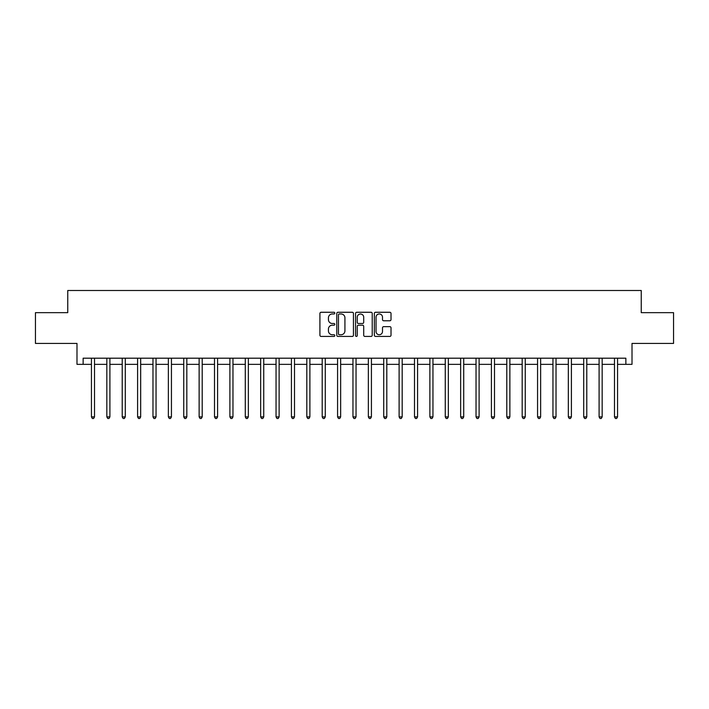 <?xml version="1.0" encoding="UTF-8"?>
<svg xmlns="http://www.w3.org/2000/svg" width="709" height="709" viewBox="0 0 709 709"><rect width="100%" height="100%" fill="white"/><g stroke="black" fill="none" stroke-linecap="round" stroke-linejoin="round"><path stroke-width="1.06" d="M334.808 313.112A0.842 0.842 0 0 0 333.966 312.27L321.133 312.27A1.205 1.205 0 0 0 319.919 313.475L319.919 335.224A1.205 1.205 0 0 0 321.133 336.429L333.966 336.429A0.842 0.842 0 0 0 334.808 335.579A0.842 0.842 0 0 0 333.966 334.737L332.299 334.737A3.864 3.864 0 0 1 328.435 330.873L328.435 329.056A3.864 3.864 0 0 1 332.299 325.192L333.966 325.192A0.842 0.842 0 0 0 334.808 324.35A0.842 0.842 0 0 0 333.966 323.499L332.299 323.499A3.864 3.864 0 0 1 328.435 319.635L328.435 317.827A3.864 3.864 0 0 1 332.299 313.963L333.966 313.963A0.842 0.842 0 0 0 334.808 313.112M389.799 320.787A1.205 1.205 0 0 0 391.013 319.573L391.013 313.475A1.205 1.205 0 0 0 389.799 312.27L375.548 312.27A1.205 1.205 0 0 0 374.343 313.475L374.343 335.224A1.205 1.205 0 0 0 375.548 336.429L389.799 336.429A1.205 1.205 0 0 0 391.013 335.224L391.013 327.85A1.205 1.205 0 0 0 389.799 326.645L383.702 326.645A1.205 1.205 0 0 0 382.497 327.85L382.497 331.502A3.235 3.235 0 0 1 379.262 334.737A3.235 3.235 0 0 1 376.036 331.502L376.036 317.189A3.235 3.235 0 0 1 379.262 313.963A3.235 3.235 0 0 1 382.497 317.189L382.497 319.573A1.205 1.205 0 0 0 383.702 320.787L389.799 320.787M83.139 364.346L83.139 358.196L625.861 358.196L625.861 364.346L632.011 364.346L632.011 343.422L673.55 343.422L673.55 312.66L641.246 312.66L641.246 290.504L67.754 290.504L67.754 312.66L35.45 312.66L35.45 343.422L76.989 343.422L76.989 364.346L91.443 364.346M353.445 313.475A1.205 1.205 0 0 0 352.231 312.27L337.98 312.27A1.205 1.205 0 0 0 336.775 313.475L336.775 335.224A1.205 1.205 0 0 0 337.98 336.429L352.231 336.429A1.205 1.205 0 0 0 353.445 335.224L353.445 313.475M356.769 312.27L371.02 312.27A1.205 1.205 0 0 1 372.225 313.475L372.225 335.224A1.205 1.205 0 0 1 371.02 336.429L364.922 336.429A1.205 1.205 0 0 1 363.708 335.224L363.708 326.406A1.205 1.205 0 0 0 362.503 325.192L358.453 325.192A1.205 1.205 0 0 0 357.247 326.406L357.247 335.579A0.842 0.842 0 0 1 356.405 336.429A0.842 0.842 0 0 1 355.555 335.579L355.555 313.475A1.205 1.205 0 0 1 356.769 312.27M94.519 364.346L106.829 364.346M109.904 364.346L122.214 364.346M125.289 364.346L137.599 364.346M140.674 364.346L152.976 364.346M156.051 364.346L168.361 364.346M171.436 364.346L183.746 364.346M186.822 364.346L199.132 364.346M202.207 364.346L214.508 364.346M217.592 364.346L229.893 364.346M232.969 364.346L245.279 364.346M248.354 364.346L260.664 364.346M263.739 364.346L276.049 364.346M279.124 364.346L291.426 364.346M294.501 364.346L306.811 364.346M309.886 364.346L322.196 364.346M325.271 364.346L337.581 364.346M340.657 364.346L352.958 364.346M356.042 364.346L368.343 364.346M371.419 364.346L383.729 364.346M386.804 364.346L399.114 364.346M402.189 364.346L414.499 364.346M417.574 364.346L429.876 364.346M432.951 364.346L445.261 364.346M448.336 364.346L460.646 364.346M463.721 364.346L476.031 364.346M479.107 364.346L491.408 364.346M494.492 364.346L506.793 364.346M509.868 364.346L522.178 364.346M525.254 364.346L537.564 364.346M540.639 364.346L552.949 364.346M556.024 364.346L568.326 364.346M571.401 364.346L583.711 364.346M586.786 364.346L599.096 364.346M602.171 364.346L614.481 364.346M617.557 364.346L625.861 364.346M339.31 313.963A0.842 0.842 0 0 0 338.468 314.805L338.468 333.895A0.842 0.842 0 0 0 339.31 334.737L341.064 334.737A3.864 3.864 0 0 0 344.928 330.873L344.928 317.827A3.864 3.864 0 0 0 341.064 313.963L339.31 313.963M363.708 317.251A3.235 3.235 0 0 0 360.482 314.016A3.235 3.235 0 0 0 357.247 317.251L357.247 322.294A1.205 1.205 0 0 0 358.453 323.499L362.503 323.499A1.205 1.205 0 0 0 363.708 322.294L363.708 317.251M94.669 358.196L94.607 358.346A1.232 1.232 0 0 0 94.519 358.807L94.519 416.892L91.443 416.892L91.443 358.807A1.232 1.232 0 0 0 91.355 358.346L91.293 358.196M94.519 416.892L93.597 418.496L92.365 418.496L91.443 416.892M110.055 358.196L109.992 358.346A1.232 1.232 0 0 0 109.904 358.807L109.904 416.892L106.829 416.892L106.829 358.807A1.232 1.232 0 0 0 106.74 358.346L106.678 358.196M109.904 416.892L108.982 418.496L107.75 418.496L106.829 416.892M125.44 358.196L125.378 358.346A1.232 1.232 0 0 0 125.289 358.807L125.289 416.892L122.214 416.892L122.214 358.807A1.232 1.232 0 0 0 122.125 358.346L122.063 358.196M125.289 416.892L124.367 418.496L123.136 418.496L122.214 416.892M140.825 358.196L140.763 358.346A1.232 1.232 0 0 0 140.674 358.807L140.674 416.892L137.599 416.892L137.599 358.807A1.232 1.232 0 0 0 137.511 358.346L137.44 358.196M140.674 416.892L139.753 418.496L138.521 418.496L137.599 416.892M156.21 358.196L156.148 358.346A1.232 1.232 0 0 0 156.051 358.807L156.051 416.892L152.976 416.892L152.976 358.807A1.232 1.232 0 0 0 152.887 358.346L152.825 358.196M156.051 416.892L155.129 418.496L153.897 418.496L152.976 416.892M171.587 358.196L171.525 358.346A1.232 1.232 0 0 0 171.436 358.807L171.436 416.892L168.361 416.892L168.361 358.807A1.232 1.232 0 0 0 168.272 358.346L168.21 358.196M171.436 416.892L170.514 418.496L169.283 418.496L168.361 416.892M186.972 358.196L186.91 358.346A1.232 1.232 0 0 0 186.822 358.807L186.822 416.892L183.746 416.892L183.746 358.807A1.232 1.232 0 0 0 183.658 358.346L183.596 358.196M186.822 416.892L185.9 418.496L184.668 418.496L183.746 416.892M202.357 358.196L202.295 358.346A1.232 1.232 0 0 0 202.207 358.807L202.207 416.892L199.132 416.892L199.132 358.807A1.232 1.232 0 0 0 199.043 358.346L198.981 358.196M202.207 416.892L201.285 418.496L200.053 418.496L199.132 416.892M217.743 358.196L217.681 358.346A1.232 1.232 0 0 0 217.592 358.807L217.592 416.892L214.508 416.892L214.508 358.807A1.232 1.232 0 0 0 214.419 358.346L214.357 358.196M217.592 416.892L216.662 418.496L215.439 418.496L214.508 416.892M233.119 358.196L233.057 358.346A1.232 1.232 0 0 0 232.969 358.807L232.969 416.892L229.893 416.892L229.893 358.807A1.232 1.232 0 0 0 229.805 358.346L229.743 358.196M232.969 416.892L232.047 418.496L230.815 418.496L229.893 416.892M248.504 358.196L248.442 358.346A1.232 1.232 0 0 0 248.354 358.807L248.354 416.892L245.279 416.892L245.279 358.807A1.232 1.232 0 0 0 245.19 358.346L245.128 358.196M248.354 416.892L247.432 418.496L246.2 418.496L245.279 416.892M263.89 358.196L263.828 358.346A1.232 1.232 0 0 0 263.739 358.807L263.739 416.892L260.664 416.892L260.664 358.807A1.232 1.232 0 0 0 260.575 358.346L260.513 358.196M263.739 416.892L262.817 418.496L261.586 418.496L260.664 416.892M279.275 358.196L279.213 358.346A1.232 1.232 0 0 0 279.124 358.807L279.124 416.892L276.049 416.892L276.049 358.807A1.232 1.232 0 0 0 275.961 358.346L275.89 358.196M279.124 416.892L278.203 418.496L276.971 418.496L276.049 416.892M294.66 358.196L294.598 358.346A1.232 1.232 0 0 0 294.501 358.807L294.501 416.892L291.426 416.892L291.426 358.807A1.232 1.232 0 0 0 291.337 358.346L291.275 358.196M294.501 416.892L293.579 418.496L292.347 418.496L291.426 416.892M310.037 358.196L309.975 358.346A1.232 1.232 0 0 0 309.886 358.807L309.886 416.892L306.811 416.892L306.811 358.807A1.232 1.232 0 0 0 306.722 358.346L306.66 358.196M309.886 416.892L308.964 418.496L307.733 418.496L306.811 416.892M325.422 358.196L325.36 358.346A1.232 1.232 0 0 0 325.271 358.807L325.271 416.892L322.196 416.892L322.196 358.807A1.232 1.232 0 0 0 322.108 358.346L322.046 358.196M325.271 416.892L324.35 418.496L323.118 418.496L322.196 416.892M340.807 358.196L340.745 358.346A1.232 1.232 0 0 0 340.657 358.807L340.657 416.892L337.581 416.892L337.581 358.807A1.232 1.232 0 0 0 337.493 358.346L337.431 358.196M340.657 416.892L339.735 418.496L338.503 418.496L337.581 416.892M356.193 358.196L356.131 358.346A1.232 1.232 0 0 0 356.042 358.807L356.042 416.892L352.958 416.892L352.958 358.807A1.232 1.232 0 0 0 352.869 358.346L352.807 358.196M356.042 416.892L355.112 418.496L353.888 418.496L352.958 416.892M371.569 358.196L371.507 358.346A1.232 1.232 0 0 0 371.419 358.807L371.419 416.892L368.343 416.892L368.343 358.807A1.232 1.232 0 0 0 368.255 358.346L368.193 358.196M371.419 416.892L370.497 418.496L369.265 418.496L368.343 416.892M386.954 358.196L386.892 358.346A1.232 1.232 0 0 0 386.804 358.807L386.804 416.892L383.729 416.892L383.729 358.807A1.232 1.232 0 0 0 383.64 358.346L383.578 358.196M386.804 416.892L385.882 418.496L384.65 418.496L383.729 416.892M402.34 358.196L402.278 358.346A1.232 1.232 0 0 0 402.189 358.807L402.189 416.892L399.114 416.892L399.114 358.807A1.232 1.232 0 0 0 399.025 358.346L398.963 358.196M402.189 416.892L401.267 418.496L400.036 418.496L399.114 416.892M417.725 358.196L417.663 358.346A1.232 1.232 0 0 0 417.574 358.807L417.574 416.892L414.499 416.892L414.499 358.807A1.232 1.232 0 0 0 414.402 358.346L414.34 358.196M417.574 416.892L416.653 418.496L415.421 418.496L414.499 416.892M433.11 358.196L433.039 358.346A1.232 1.232 0 0 0 432.951 358.807L432.951 416.892L429.876 416.892L429.876 358.807A1.232 1.232 0 0 0 429.787 358.346L429.725 358.196M432.951 416.892L432.029 418.496L430.797 418.496L429.876 416.892M448.487 358.196L448.425 358.346A1.232 1.232 0 0 0 448.336 358.807L448.336 416.892L445.261 416.892L445.261 358.807A1.232 1.232 0 0 0 445.172 358.346L445.11 358.196M448.336 416.892L447.414 418.496L446.183 418.496L445.261 416.892M463.872 358.196L463.81 358.346A1.232 1.232 0 0 0 463.721 358.807L463.721 416.892L460.646 416.892L460.646 358.807A1.232 1.232 0 0 0 460.558 358.346L460.495 358.196M463.721 416.892L462.8 418.496L461.568 418.496L460.646 416.892M479.257 358.196L479.195 358.346A1.232 1.232 0 0 0 479.107 358.807L479.107 416.892L476.031 416.892L476.031 358.807A1.232 1.232 0 0 0 475.943 358.346L475.881 358.196M479.107 416.892L478.185 418.496L476.953 418.496L476.031 416.892M494.643 358.196L494.581 358.346A1.232 1.232 0 0 0 494.492 358.807L494.492 416.892L491.408 416.892L491.408 358.807A1.232 1.232 0 0 0 491.319 358.346L491.257 358.196M494.492 416.892L493.561 418.496L492.338 418.496L491.408 416.892M510.019 358.196L509.957 358.346A1.232 1.232 0 0 0 509.868 358.807L509.868 416.892L506.793 416.892L506.793 358.807A1.232 1.232 0 0 0 506.705 358.346L506.643 358.196M509.868 416.892L508.947 418.496L507.715 418.496L506.793 416.892M525.404 358.196L525.342 358.346A1.232 1.232 0 0 0 525.254 358.807L525.254 416.892L522.178 416.892L522.178 358.807A1.232 1.232 0 0 0 522.09 358.346L522.028 358.196M525.254 416.892L524.332 418.496L523.1 418.496L522.178 416.892M540.79 358.196L540.728 358.346A1.232 1.232 0 0 0 540.639 358.807L540.639 416.892L537.564 416.892L537.564 358.807A1.232 1.232 0 0 0 537.475 358.346L537.413 358.196M540.639 416.892L539.717 418.496L538.486 418.496L537.564 416.892M556.175 358.196L556.113 358.346A1.232 1.232 0 0 0 556.024 358.807L556.024 416.892L552.949 416.892L552.949 358.807A1.232 1.232 0 0 0 552.852 358.346L552.79 358.196M556.024 416.892L555.103 418.496L553.871 418.496L552.949 416.892M571.56 358.196L571.489 358.346A1.232 1.232 0 0 0 571.401 358.807L571.401 416.892L568.326 416.892L568.326 358.807A1.232 1.232 0 0 0 568.237 358.346L568.175 358.196M571.401 416.892L570.479 418.496L569.247 418.496L568.326 416.892M586.937 358.196L586.875 358.346A1.232 1.232 0 0 0 586.786 358.807L586.786 416.892L583.711 416.892L583.711 358.807A1.232 1.232 0 0 0 583.622 358.346L583.56 358.196M586.786 416.892L585.864 418.496L584.633 418.496L583.711 416.892M602.322 358.196L602.26 358.346A1.232 1.232 0 0 0 602.171 358.807L602.171 416.892L599.096 416.892L599.096 358.807A1.232 1.232 0 0 0 599.008 358.346L598.945 358.196M602.171 416.892L601.25 418.496L600.018 418.496L599.096 416.892M617.707 358.196L617.645 358.346A1.232 1.232 0 0 0 617.557 358.807L617.557 416.892L614.481 416.892L614.481 358.807A1.232 1.232 0 0 0 614.393 358.346L614.331 358.196M617.557 416.892L616.635 418.496L615.403 418.496L614.481 416.892"/></g></svg>
